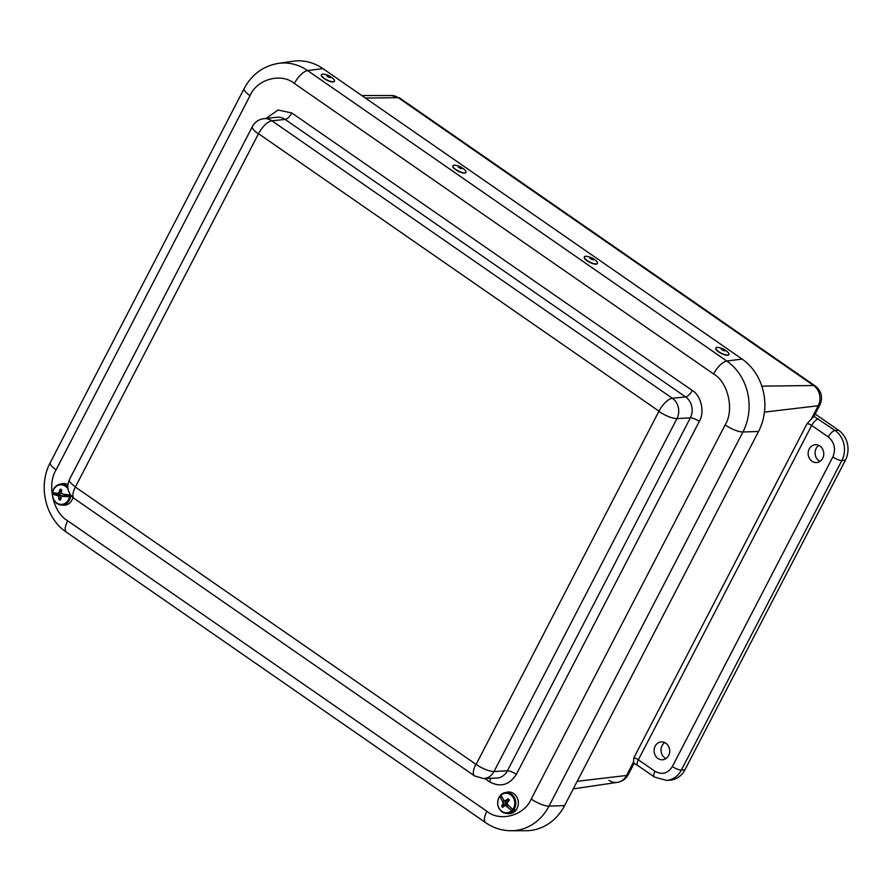 <?xml version="1.0" encoding="UTF-8"?>
<svg xmlns="http://www.w3.org/2000/svg" width="892" height="892" viewBox="0 0 892 892"><rect width="100%" height="100%" fill="white"/><g stroke="black" fill="none" stroke-linecap="round" stroke-linejoin="round"><path stroke-width="1.34" d="M818.767 445.376A9.065 7.916 -94.2 0 0 816.18 448.386A9.065 7.916 -94.2 0 0 819.96 461.409M664.718 742.579A9.065 7.916 -94.2 0 0 662.132 745.589A9.065 7.916 -94.2 0 0 665.9 758.613M815.177 414.022L838.603 430.256A21.798 19.033 85.8 0 1 845.404 460.216L684.933 769.807A21.798 19.033 85.8 0 1 670.104 780.166L666.569 780.422A21.798 19.033 85.8 0 0 681.388 770.064A7.27 2.04 -152.6 0 1 672.378 766.529L832.86 456.938C836.038 448.988 834.522 442.332 828.322 436.968L811.675 425.439L638.36 759.794L655.007 771.324C662.02 775.126 667.807 773.52 672.378 766.529M809.211 448.977A8.942 7.805 85.8 0 1 815.165 444.74A8.942 7.805 85.8 0 1 823.74 453.069A8.942 7.805 85.8 0 1 816.492 462.569A8.942 7.805 85.8 0 1 809.312 458.198A8.942 7.805 85.8 0 1 809.211 448.977M655.152 746.18A8.942 7.805 85.8 0 1 661.117 741.943A8.942 7.805 85.8 0 1 669.68 750.272A8.942 7.805 85.8 0 1 662.433 759.783A8.942 7.805 85.8 0 1 655.252 755.401A8.942 7.805 85.8 0 1 655.152 746.18M813.961 416.352L819.915 404.868A14.54 4.092 -152.6 0 1 818.209 405.748L811.263 419.162L813.961 416.363A14.54 4.092 -152.6 0 1 813.961 416.363L835.068 430.513A21.798 19.033 85.8 0 1 841.87 460.484L681.388 770.064L684.933 769.807M634.223 763.106L633.521 762.047L633.755 758.022L807.07 423.655A3.668 1.026 -152.6 0 1 811.675 425.439A7.27 2.899 124.7 0 1 818.421 418.984M811.263 419.162L807.07 423.655M258.524 133.689L75.363 487.043L476.105 764.433L658.976 411.156L258.524 133.689A14.54 5.798 124.7 0 1 271.893 120.788L672.345 398.267L685.58 396.907L285.139 119.428L271.893 120.788A14.785 12.901 85.8 0 0 263.876 118.681L263.876 118.681C258.725 119.394 254.9 122.014 252.391 126.552A14.54 4.092 -152.6 0 0 258.223 133.767M486.887 811.274A14.54 5.798 124.7 0 0 485.683 822.692C493.41 828.01 501.873 830.686 511.071 830.742L525.912 830.72A52.673 45.983 -94.2 0 0 564.614 805.587L758.546 431.46A52.673 45.983 -94.2 0 0 742.099 359.063L322.893 68.595A52.673 45.983 -94.2 0 0 292.888 61.258L278.215 63.399C263.118 66.075 251.789 74.437 244.196 88.486A14.54 4.092 -152.6 0 0 250.028 95.7L56.096 469.828C46.763 484.69 53.085 512.532 67.681 520.794L486.887 811.274C500.066 822.257 524.284 815.578 531.219 799.042L725.151 424.915C734.495 410.041 728.173 382.211 713.578 373.949L294.371 83.469C281.181 72.486 256.963 79.165 250.028 95.7M728.831 354.57A7.27 2.263 -153.5 0 1 728.786 354.704A7.27 2.263 -153.5 0 1 728.14 355.172A7.27 2.263 -153.5 0 1 720.257 352.942A7.27 2.263 -153.5 0 1 715.774 348.214A7.27 2.263 -153.5 0 1 715.852 348.092M724.226 349.497L725.876 350.623A7.27 2.263 -153.5 0 1 728.909 354.458A7.27 2.263 -153.5 0 1 728.262 354.927A7.27 2.263 -153.5 0 1 720.379 352.697A7.27 2.263 -153.5 0 1 715.897 347.969A7.27 2.263 -153.5 0 1 716.544 347.49A7.27 2.263 -153.5 0 1 720.781 348.081L722.676 348.727A2.208 0.691 -153.5 0 1 724.226 349.497A2.208 0.691 -153.5 0 1 724.895 350.824A2.208 0.691 -153.5 0 1 722.208 349.92A2.208 0.691 -153.5 0 1 721.383 348.549A2.208 0.691 -153.5 0 1 722.676 348.727M597.35 263.475A7.27 2.263 -153.5 0 1 597.294 263.597A7.27 2.263 -153.5 0 1 589.79 262.382A7.27 2.263 -153.5 0 1 584.293 257.108A7.27 2.263 -153.5 0 1 584.371 256.985M592.745 258.39L594.395 259.516A7.27 2.263 -153.5 0 1 597.428 263.352A7.27 2.263 -153.5 0 1 596.179 263.921A7.27 2.263 -153.5 0 1 588.363 261.278A7.27 2.263 -153.5 0 1 584.416 256.863A7.27 2.263 -153.5 0 1 585.665 256.294A7.27 2.263 -153.5 0 1 589.3 256.974L591.195 257.621A2.208 0.691 -153.5 0 1 592.745 258.39A2.208 0.691 -153.5 0 1 593.28 259.739A2.208 0.691 -153.5 0 1 590.025 258.267A2.208 0.691 -153.5 0 1 591.195 257.621M465.869 172.368A7.27 2.263 -153.5 0 1 465.814 172.49A7.27 2.263 -153.5 0 1 458.31 171.275A7.27 2.263 -153.5 0 1 452.813 166.001A7.27 2.263 -153.5 0 1 452.891 165.89M461.264 167.295L462.915 168.41A7.27 2.263 -153.5 0 1 465.936 172.245A7.27 2.263 -153.5 0 1 464.699 172.814A7.27 2.263 -153.5 0 1 456.882 170.182A7.27 2.263 -153.5 0 1 452.935 165.756A7.27 2.263 -153.5 0 1 454.184 165.187A7.27 2.263 -153.5 0 1 457.819 165.867L459.714 166.514A2.208 0.691 -153.5 0 1 461.264 167.295A2.208 0.691 -153.5 0 1 461.8 168.633A2.208 0.691 -153.5 0 1 458.544 167.161A2.208 0.691 -153.5 0 1 459.714 166.514M334.388 81.261A7.27 2.263 -153.5 0 1 334.333 81.395A7.27 2.263 -153.5 0 1 326.818 80.169A7.27 2.263 -153.5 0 1 321.332 74.895A7.27 2.263 -153.5 0 1 321.41 74.783M329.784 76.188L331.434 77.303A7.27 2.263 -153.5 0 1 331.568 77.392A7.27 2.263 -153.5 0 1 334.455 81.139A7.27 2.263 -153.5 0 1 324.342 78.396A7.27 2.263 -153.5 0 1 321.454 74.649A7.27 2.263 -153.5 0 1 326.338 74.761L328.234 75.407A2.208 0.691 -153.5 0 1 329.784 76.188A2.208 0.691 -153.5 0 1 330.408 77.515A2.208 0.691 -153.5 0 1 327.62 76.522A2.208 0.691 -153.5 0 1 326.751 75.374A2.208 0.691 -153.5 0 1 328.234 75.407M501.215 795.653L499.643 796.589A9.801 8.552 85.8 0 0 500.2 809.836A9.801 8.552 85.8 0 0 511.785 810.583L514.528 811.006A10.737 9.377 -94.2 0 0 515.353 810.07L512.788 809.445A9.801 8.552 85.8 0 0 512.242 796.188A9.801 8.552 85.8 0 0 500.657 795.441L500.691 794.962A10.448 9.121 85.8 0 1 504.493 792.787A10.448 9.121 85.8 0 1 514.439 797.66A10.448 9.121 85.8 0 1 513.636 809.903M512.666 810.995A10.448 9.121 85.8 0 1 506.02 813.37L508.184 813.604A10.838 9.466 -94.2 0 0 518.319 802.12A10.838 9.466 -94.2 0 0 506.611 792.241L500.602 795.006M509.466 800.169L508.128 798.764L505.162 800.86L503.79 800.157L500.691 794.962M499.721 796.065L503.222 803.056L501.65 806.112L506.02 804.283L506.545 802.833L505.731 800.86M508.128 798.764A5.352 4.672 85.8 0 1 508.518 799.143A5.352 4.672 85.8 0 1 509.22 800.024L507.113 803.123L507.782 804.774L512.788 809.445M501.65 806.112A5.352 4.672 85.8 0 0 502.731 807.371L505.173 805.32L511.785 810.583M514.528 811.006L513.547 809.88M508.741 805.744L506.689 806.011M502.687 801.406L505.898 801.049M508.44 800.793L505.162 800.86M506.02 804.283A2.977 2.598 -94.2 0 0 506.611 805.108M507.916 804.907L505.173 805.32M503.222 803.056L506.545 802.833M509.064 800.18L506.656 800.202M502.709 804.684L505.563 804.595M53.866 492.785A10.737 9.377 -94.2 0 0 53.788 493.778L52.539 494.19A9.801 8.552 85.8 0 0 60.21 504.303A9.801 8.552 85.8 0 0 69.52 496.61L72.408 496.431M62.774 505.14A10.838 9.466 -94.2 0 0 63.064 505.184A10.838 9.466 -94.2 0 0 72.888 497.491M67.87 484.724A10.838 9.466 -94.2 0 0 61.492 483.821L59.374 484.367A10.448 9.121 85.8 0 1 67.814 487.088M52.583 492.484L52.583 492.484A10.448 9.121 85.8 0 1 59.374 484.367C55.627 485.549 53.319 488.258 52.483 492.507M61.392 490.355L60.032 489.307L58.827 492.908L57.4 493.376L52.695 492.562A9.801 8.552 85.8 0 1 59.24 484.992A9.801 8.552 85.8 0 1 68.037 488.994M69.576 493.365A9.801 8.552 85.8 0 1 69.665 494.982L62.998 494.168L61.559 493.298L61.559 489.53A5.352 4.672 85.8 0 0 60.032 489.307M52.438 494.045L58.538 496.03L59.073 499.765L60.589 498.583M59.073 499.765A5.352 4.672 85.8 0 0 60.6 499.988L61.28 496.42L69.52 496.61M61.503 493.042L57.4 493.376M71.694 496.331L65.863 495.495L62.83 495.941M57.244 495.149L60.344 494.714L53.788 493.778M61.47 492.875L58.827 492.908M60.344 494.714L61.961 496.208M58.538 496.03L61.816 495.651M61.236 491.28L59.63 491.358M59.05 497.736L60.745 497.613M845.404 460.216L841.87 460.484A7.27 2.04 -152.6 0 1 832.86 456.938M838.603 430.256L835.068 430.513A7.27 2.899 124.7 0 0 828.322 436.968M399.839 98.131L391.465 95.522A14.718 12.845 -94.2 0 1 398.222 97.685L813.615 385.522A14.54 5.798 -55.3 0 1 815.232 385.968L399.839 98.131A14.54 5.798 124.7 0 0 398.222 97.685L365.452 98.075M633.521 762.047L626.574 775.46A14.54 4.092 27.4 0 0 628.269 774.579L634.089 763.362M655.007 771.324A7.27 2.899 124.7 0 0 654.405 777.032L666.569 780.422M761.824 386.136L813.615 385.522A14.718 12.845 -94.2 0 1 818.209 405.748L764.433 412.126M577.191 781.314L626.574 775.46A14.718 12.845 -94.2 0 1 617.376 782.362L573.277 788.874M608.98 780.31A14.718 12.845 -94.2 0 0 617.376 782.362C622.259 781.515 625.894 778.917 628.269 774.579M633.956 763.296L637.758 765.503A7.27 2.899 -55.3 0 1 638.36 759.794A3.668 1.026 27.4 0 0 633.755 758.022M252.391 126.552L69.453 479.495A14.54 4.092 27.4 0 0 75.285 486.697M658.976 411.156A14.54 5.798 -55.3 0 1 672.345 398.267A14.785 12.901 85.8 0 1 676.961 418.582A14.54 4.092 -152.6 0 1 659.054 411.502M476.105 764.433A14.54 4.092 27.4 0 0 494.012 771.513L676.961 418.582L690.341 417.869A15.253 13.313 -94.2 0 0 685.58 396.907A7.27 2.899 -55.3 0 0 692.27 390.451C701.134 395.468 704.97 412.372 699.295 421.403L516.356 774.334A7.27 2.04 27.4 0 0 507.403 770.799L690.341 417.869A7.27 2.04 -152.6 0 1 699.295 421.403M75.363 487.043A14.54 5.798 124.7 0 0 74.159 498.472L474.6 775.951A14.54 5.798 -55.3 0 1 475.804 764.522M494.012 771.513L507.403 770.799A15.253 13.313 -94.2 0 1 496.61 778.069L483.553 778.56A14.785 12.901 85.8 0 0 494.012 771.513M266.05 118.435L278.048 110.006L291.818 112.983A7.27 2.899 124.7 0 1 285.139 119.428A15.253 13.313 -94.2 0 0 276.866 117.253L263.876 118.681M291.818 112.983L692.27 390.451M490.633 778.292A7.27 2.899 -55.3 0 1 489.429 781.76L484.746 778.515M516.356 774.334C509.276 785.161 500.3 787.636 489.429 781.76M511.071 830.742A51.613 45.057 -94.2 0 0 548.993 806.123A14.54 4.092 -152.6 0 1 531.219 799.042M67.681 520.794A14.54 5.798 124.7 0 0 66.476 532.223C45.191 518.085 37.821 485.516 50.264 462.625L244.196 88.486M56.096 469.828A14.54 4.092 -152.6 0 1 50.264 462.625M294.371 83.469A14.54 5.798 -55.3 0 1 307.606 70.591A51.613 45.057 -94.2 0 0 278.215 63.399M713.578 373.949A14.54 5.798 -55.3 0 1 726.813 361.059L307.606 70.591L322.893 68.595M725.151 424.915A14.54 4.092 27.4 0 0 742.924 431.996A51.613 45.057 -94.2 0 0 726.813 361.059L742.099 359.063M564.614 805.587L548.993 806.123L742.924 431.996L758.546 431.46M499.609 796.132C495.64 804.629 497.781 810.371 506.02 813.37A10.448 9.121 85.8 0 1 500.256 810.259M70.546 496.621A10.448 9.121 85.8 0 1 60.901 504.95A10.448 9.121 85.8 0 1 60.611 504.917A10.448 9.121 85.8 0 1 52.438 494.168M819.915 404.868C823.082 397.397 821.521 391.097 815.232 385.968M654.405 777.032L637.758 765.503M391.465 95.522L361.784 95.544M69.453 479.495C66.276 486.987 67.837 493.321 74.159 498.472M474.6 775.951L483.553 778.56M485.683 822.692L66.476 532.223M52.338 494.101C52.661 500.189 55.516 503.813 60.901 504.95L63.064 505.184"/></g></svg>
